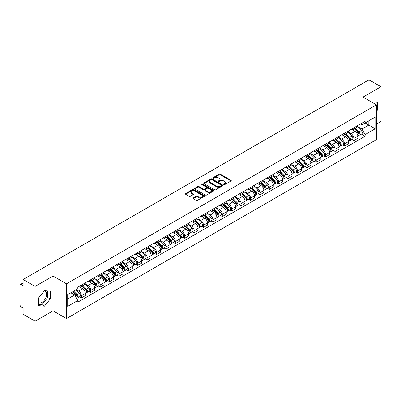 <?xml version="1.0" encoding="UTF-8"?>
<svg xmlns="http://www.w3.org/2000/svg" width="401" height="401" viewBox="0 0 401 401"><rect width="100%" height="100%" fill="white"/><g stroke="black" fill="none" stroke-linecap="round" stroke-linejoin="round"><path stroke-width="0.6" d="M223.888 184.6A0.586 0.336 0 0 0 224.715 184.6L230.996 180.976A0.837 0.481 0 0 0 231.242 180.635A0.837 0.481 0 0 0 230.996 180.29L220.355 174.149A0.837 0.481 0 0 0 219.172 174.149L212.891 177.773A0.586 0.336 0 0 0 213.718 178.255L214.53 177.783A2.677 1.544 0 0 1 218.314 177.783L219.202 178.295A2.677 1.544 0 0 1 219.984 179.387A2.677 1.544 0 0 1 219.202 180.48L218.39 180.946A0.586 0.336 0 0 0 219.217 181.427L220.029 180.956A2.677 1.544 0 0 1 223.813 180.956L224.7 181.468A2.677 1.544 0 0 1 225.482 182.56A2.677 1.544 0 0 1 224.7 183.653L223.888 184.124A0.586 0.336 0 0 0 223.888 184.6L223.888 184.124M371.501 102.004A6.642 3.835 -60 0 1 372.409 102.3A6.642 3.835 -60 0 1 373.115 102.937M44.255 290.89A6.642 3.835 -60 0 1 45.238 291.191A6.642 3.835 -60 0 1 46.255 296.514A6.642 3.835 -60 0 1 41.915 302.369A6.642 3.835 -60 0 1 38.631 302.72M193.217 197.974A0.837 0.481 0 0 0 192.971 198.315A0.837 0.481 0 0 0 193.217 198.655L196.204 200.38A0.837 0.481 0 0 0 197.387 200.38L204.36 196.35A0.837 0.481 0 0 0 204.605 196.009A0.837 0.481 0 0 0 204.36 195.668L193.718 189.523A0.837 0.481 0 0 0 192.54 189.523L185.563 193.553A0.837 0.481 0 0 0 185.317 193.894A0.837 0.481 0 0 0 185.563 194.234L189.167 196.315A0.837 0.481 0 0 0 190.35 196.315L193.337 194.595A0.837 0.481 0 0 0 193.583 194.249A0.837 0.481 0 0 0 193.337 193.909L191.548 192.876A2.236 1.293 0 0 1 190.891 191.964A2.236 1.293 0 0 1 192.274 190.771A2.236 1.293 0 0 1 194.711 191.051L201.718 195.097A2.236 1.293 0 0 1 202.37 196.009A2.236 1.293 0 0 1 200.991 197.202A2.236 1.293 0 0 1 198.555 196.921L197.387 196.249A0.837 0.481 0 0 0 196.204 196.249L193.217 197.974L193.217 198.655M66.486 283.798L53.057 276.043L35.108 286.409L23.123 279.487L368.965 79.819L380.95 86.736L363 97.102L376.434 104.856L66.486 283.798L66.486 318.574L376.434 139.628L376.434 104.856M214.59 189.763A0.837 0.481 0 0 0 215.773 189.763L222.75 185.738A0.837 0.481 0 0 0 222.991 185.392A0.837 0.481 0 0 0 222.75 185.051L212.109 178.911A0.837 0.481 0 0 0 210.926 178.911L203.949 182.936A0.837 0.481 0 0 0 203.703 183.277A0.837 0.481 0 0 0 203.949 183.618L214.59 189.763M202.144 184.726A0.586 0.336 0 0 1 202.736 184.811L202.736 184.114L213.558 190.36A0.837 0.481 0 0 1 213.798 190.701A0.837 0.481 0 0 1 213.558 191.041L206.58 195.071A0.837 0.481 0 0 1 205.397 195.071L194.756 188.926L197.738 187.217L197.738 186.52L194.756 188.244A0.837 0.481 0 0 0 194.51 188.585A0.837 0.481 0 0 0 194.756 188.926L194.756 188.244M197.738 187.217A0.837 0.481 0 0 1 198.921 187.217L198.921 186.52A0.837 0.481 0 0 0 197.738 186.52M198.921 186.52L203.237 189.011A0.837 0.481 0 0 0 204.42 189.011L206.4 187.868A0.837 0.481 0 0 0 206.645 187.528A0.837 0.481 0 0 0 206.4 187.187L201.909 184.59A0.586 0.336 0 0 1 202.736 184.114M35.108 286.409L35.108 321.181L23.123 314.264L23.123 308.108L21.253 307.031A1.704 0.982 -120 0 1 20.05 304.94L20.05 285.261A1.704 0.982 -120 0 1 20.401 284.479L23.123 282.911M376.434 124.12L380.95 121.513L380.95 86.736M35.108 321.181L53.057 310.82L66.486 318.574M23.123 279.487L23.123 285.642L21.253 284.565A1.704 0.982 -120 0 0 20.401 284.479M353.847 127.804A3.92 2.261 60 0 1 353.035 129.563L357.01 127.267A3.92 2.261 -120 0 0 357.822 125.513M348.203 132.024L351.075 133.683A3.92 2.261 60 0 1 353.847 138.48L357.822 136.185A3.92 2.261 -120 0 0 355.05 131.388L352.203 129.744M357.822 136.185L357.822 138.31L353.847 140.601L351.943 139.503M353.035 129.563A3.92 2.261 60 0 1 351.106 129.388M353.847 138.48L353.847 140.601M344.449 133.232A3.92 2.261 60 0 1 343.637 134.992L347.612 132.696A3.92 2.261 -120 0 0 348.424 130.937M342.544 144.926L344.449 146.029L348.424 143.733L348.424 141.613A3.92 2.261 -120 0 0 345.657 136.811L342.81 135.167M343.637 134.992A3.92 2.261 60 0 1 341.712 134.811M338.81 137.448L341.682 139.107A3.92 2.261 60 0 1 344.449 143.904L344.449 146.029M335.056 138.656A3.92 2.261 60 0 1 334.244 140.415L338.218 138.119A3.92 2.261 -120 0 0 339.03 136.36M333.151 150.35L335.056 151.453L339.03 149.157L339.03 147.037A3.92 2.261 -120 0 0 336.259 142.235L333.411 140.596M334.244 140.415A3.92 2.261 60 0 1 332.314 140.235M329.411 142.876L332.284 144.53A3.92 2.261 60 0 1 335.056 149.332L335.056 151.453M325.657 144.079A3.92 2.261 60 0 1 324.845 145.839L328.82 143.543A3.92 2.261 -120 0 0 329.632 141.784M323.752 155.778L325.657 156.876L329.632 154.58L329.632 152.46A3.92 2.261 -120 0 0 326.865 147.663L324.018 146.019M324.845 145.839A3.92 2.261 60 0 1 322.92 145.663M320.018 148.3L322.89 149.959A3.92 2.261 60 0 1 325.657 154.756L325.657 156.876M316.264 149.503A3.92 2.261 60 0 1 315.452 151.262L319.427 148.966A3.92 2.261 -120 0 0 320.239 147.207M314.359 161.202L316.264 162.3L320.239 160.004L320.239 157.884A3.92 2.261 -120 0 0 317.467 153.087L314.62 151.443M315.452 151.262A3.92 2.261 60 0 1 313.522 151.087M310.62 153.723L313.492 155.382A3.92 2.261 60 0 1 316.264 160.179L316.264 162.3M306.865 154.931A3.92 2.261 60 0 1 306.053 156.686L310.028 154.395A3.92 2.261 -120 0 0 310.84 152.636M304.96 166.626L306.865 167.728L310.84 165.433L310.84 163.307A3.92 2.261 -120 0 0 308.073 158.51L305.226 156.866M306.053 156.686A3.92 2.261 60 0 1 304.128 156.51M301.226 159.147L304.098 160.806A3.92 2.261 60 0 1 306.865 165.603L306.865 167.728M297.472 160.355A3.92 2.261 60 0 1 296.66 162.114L300.635 159.819A3.92 2.261 -120 0 0 301.447 158.059M295.567 172.049L297.472 173.152L301.447 170.856L301.447 168.736A3.92 2.261 -120 0 0 298.675 163.934L295.828 162.295M296.66 162.114A3.92 2.261 60 0 1 294.73 161.934M291.828 164.575L294.7 166.23A3.92 2.261 60 0 1 297.472 171.032L297.472 173.152M288.073 165.778A3.92 2.261 60 0 1 287.261 167.538L291.236 165.242A3.92 2.261 -120 0 0 292.048 163.483M286.169 177.473L288.073 178.575L292.048 176.28L292.048 174.159A3.92 2.261 -120 0 0 289.281 169.362L286.434 167.718M287.261 167.538A3.92 2.261 60 0 1 285.337 167.362M282.434 169.999L285.306 171.653A3.92 2.261 60 0 1 288.073 176.455L288.073 178.575M278.68 171.202A3.92 2.261 60 0 1 277.868 172.961L281.843 170.666A3.92 2.261 -120 0 0 282.655 168.906M276.775 182.901L278.68 183.999L282.655 181.703L282.655 179.583A3.92 2.261 -120 0 0 279.883 174.786L277.036 173.142M277.868 172.961A3.92 2.261 60 0 1 275.938 172.786M273.036 175.422L275.908 177.082A3.92 2.261 60 0 1 278.68 181.879L278.68 183.999M269.282 176.625A3.92 2.261 60 0 1 268.469 178.385L272.444 176.094A3.92 2.261 -120 0 0 273.256 174.335M267.377 188.325L269.282 189.422L273.256 187.132L273.256 185.006A3.92 2.261 -120 0 0 270.49 180.209L267.642 178.565M268.469 178.385A3.92 2.261 60 0 1 266.545 178.209M263.642 180.846L266.515 182.505A3.92 2.261 60 0 1 269.282 187.302L269.282 189.422M259.888 182.054A3.92 2.261 60 0 1 259.076 183.813L263.051 181.518A3.92 2.261 -120 0 0 263.863 179.758M257.983 193.748L259.888 194.851L263.863 192.555L263.863 190.435A3.92 2.261 -120 0 0 261.091 185.633L258.244 183.994M259.076 183.813A3.92 2.261 60 0 1 257.146 183.633M254.244 186.27L257.116 187.929A3.92 2.261 60 0 1 259.888 192.731L259.888 194.851M250.49 187.478A3.92 2.261 60 0 1 249.678 189.237L253.653 186.941A3.92 2.261 -120 0 0 254.465 185.182M248.585 199.172L250.49 200.274L254.465 197.979L254.465 195.858A3.92 2.261 -120 0 0 251.698 191.061L248.851 189.417M249.678 189.237A3.92 2.261 60 0 1 247.753 189.061M244.851 191.698L247.723 193.352A3.92 2.261 60 0 1 250.49 198.154L250.49 200.274M241.096 192.901A3.92 2.261 60 0 1 240.284 194.66L244.259 192.365A3.92 2.261 -120 0 0 245.071 190.605M239.191 204.6L241.096 205.698L245.071 203.402L245.071 201.282A3.92 2.261 -120 0 0 242.299 196.485L239.452 194.841M240.284 194.66A3.92 2.261 60 0 1 238.354 194.485M235.452 197.122L238.324 198.781A3.92 2.261 60 0 1 241.096 203.578L241.096 205.698M231.698 198.325A3.92 2.261 60 0 1 230.886 200.084L234.861 197.788A3.92 2.261 -120 0 0 235.673 196.034M229.793 210.024L231.698 211.121L235.673 208.831L235.673 206.705A3.92 2.261 -120 0 0 232.906 201.909L230.059 200.264M230.886 200.084A3.92 2.261 60 0 1 228.961 199.909M226.059 202.545L228.931 204.204A3.92 2.261 60 0 1 231.698 209.001L231.698 211.121M222.304 203.753A3.92 2.261 60 0 1 221.492 205.512L225.467 203.217A3.92 2.261 -120 0 0 226.279 201.457M220.4 215.447L222.304 216.55L226.279 214.254L226.279 212.134A3.92 2.261 -120 0 0 223.507 207.332L220.66 205.688M221.492 205.512A3.92 2.261 60 0 1 219.563 205.332M216.66 207.969L219.532 209.628A3.92 2.261 60 0 1 222.304 214.425L222.304 216.55M212.906 209.177A3.92 2.261 60 0 1 212.094 210.936L216.069 208.64A3.92 2.261 -120 0 0 216.881 206.881M211.001 220.871L212.906 221.974L216.881 219.678L216.881 217.558A3.92 2.261 -120 0 0 214.114 212.756L211.267 211.116M212.094 210.936A3.92 2.261 60 0 1 210.169 210.756M207.267 213.397L210.139 215.051A3.92 2.261 60 0 1 212.906 219.853L212.906 221.974M203.513 214.6A3.92 2.261 60 0 1 202.7 216.36L206.675 214.064A3.92 2.261 -120 0 0 207.487 212.304M201.608 226.299L203.513 227.397L207.487 225.101L207.487 222.981A3.92 2.261 -120 0 0 204.716 218.184L201.868 216.54M202.7 216.36A3.92 2.261 60 0 1 200.771 216.184M197.868 218.821L200.741 220.48A3.92 2.261 60 0 1 203.513 225.277L203.513 227.397M194.114 220.024A3.92 2.261 60 0 1 193.302 221.783L197.277 219.487A3.92 2.261 -120 0 0 198.089 217.728M192.209 231.723L194.114 232.821L198.089 230.525L198.089 228.405A3.92 2.261 -120 0 0 195.322 223.608L192.475 221.964M193.302 221.783A3.92 2.261 60 0 1 191.377 221.608M188.475 224.244L191.347 225.903A3.92 2.261 60 0 1 194.114 230.7L194.114 232.821M184.721 225.452A3.92 2.261 60 0 1 183.909 227.207L187.884 224.916A3.92 2.261 -120 0 0 188.696 223.156M182.816 237.146L184.721 238.249L188.696 235.953L188.696 233.833A3.92 2.261 -120 0 0 185.924 229.031L183.077 227.387M183.909 227.207A3.92 2.261 60 0 1 181.979 227.031M179.077 229.668L181.949 231.327A3.92 2.261 60 0 1 184.721 236.124L184.721 238.249M175.322 230.876A3.92 2.261 60 0 1 174.51 232.635L178.485 230.339A3.92 2.261 -120 0 0 179.297 228.58M173.417 242.57L175.322 243.673L179.297 241.377L179.297 239.257A3.92 2.261 -120 0 0 176.53 234.455L173.683 232.816M174.51 232.635A3.92 2.261 60 0 1 172.585 232.455M169.683 235.096L172.555 236.75A3.92 2.261 60 0 1 175.322 241.552L175.322 243.673M165.929 236.299A3.92 2.261 60 0 1 165.117 238.059L169.092 235.763A3.92 2.261 -120 0 0 169.904 234.004M164.024 247.993L165.929 249.096L169.904 246.8L169.904 244.68A3.92 2.261 -120 0 0 167.132 239.883L164.285 238.239M165.117 238.059A3.92 2.261 60 0 1 163.187 237.883M160.285 240.52L163.157 242.174A3.92 2.261 60 0 1 165.929 246.976L165.929 249.096M156.53 241.723A3.92 2.261 60 0 1 155.718 243.482L159.693 241.186A3.92 2.261 -120 0 0 160.505 239.427M154.626 253.422L156.53 254.52L160.505 252.224L160.505 250.104A3.92 2.261 -120 0 0 157.738 245.307L154.891 243.663M155.718 243.482A3.92 2.261 60 0 1 153.794 243.307M150.891 245.943L153.763 247.602A3.92 2.261 60 0 1 156.53 252.399L156.53 254.52M147.137 247.151A3.92 2.261 60 0 1 146.325 248.906L150.3 246.615A3.92 2.261 -120 0 0 151.112 244.856M145.232 258.845L147.137 259.943L151.112 257.653L151.112 255.527A3.92 2.261 -120 0 0 148.34 250.73L145.493 249.086M146.325 248.906A3.92 2.261 60 0 1 144.395 248.73M141.493 251.367L144.365 253.026A3.92 2.261 60 0 1 147.137 257.823L147.137 259.943M137.738 252.575A3.92 2.261 60 0 1 136.926 254.334L140.901 252.039A3.92 2.261 -120 0 0 141.713 250.279M135.834 264.269L137.738 265.372L141.713 263.076L141.713 260.956A3.92 2.261 -120 0 0 138.946 256.154L136.099 254.515M136.926 254.334A3.92 2.261 60 0 1 135.002 254.154M132.099 256.79L134.972 258.45A3.92 2.261 60 0 1 137.738 263.251L137.738 265.372M128.345 257.998A3.92 2.261 60 0 1 127.533 259.758L131.508 257.462A3.92 2.261 -120 0 0 132.32 255.703M126.44 269.693L128.345 270.795L132.32 268.5L132.32 266.379A3.92 2.261 -120 0 0 129.548 261.582L126.701 259.938M127.533 259.758A3.92 2.261 60 0 1 125.603 259.582M122.701 262.219L125.573 263.873A3.92 2.261 60 0 1 128.345 268.675L128.345 270.795M118.947 263.422A3.92 2.261 60 0 1 118.135 265.181L122.11 262.886A3.92 2.261 -120 0 0 122.922 261.126M117.042 275.121L118.947 276.219L122.922 273.923L122.922 271.803A3.92 2.261 -120 0 0 120.155 267.006L117.308 265.362M118.135 265.181A3.92 2.261 60 0 1 116.21 265.006M113.308 267.642L116.18 269.302A3.92 2.261 60 0 1 118.947 274.099L118.947 276.219M109.553 268.845A3.92 2.261 60 0 1 108.741 270.605L112.716 268.309A3.92 2.261 -120 0 0 113.528 266.555M107.648 280.545L109.553 281.642L113.528 279.352L113.528 277.226A3.92 2.261 -120 0 0 110.756 272.429L107.909 270.785M108.741 270.605A3.92 2.261 60 0 1 106.811 270.429M103.909 273.066L106.781 274.725A3.92 2.261 60 0 1 109.553 279.522L109.553 281.642M100.155 274.274A3.92 2.261 60 0 1 99.343 276.033L103.318 273.738A3.92 2.261 -120 0 0 104.13 271.978M98.25 285.968L100.155 287.071L104.13 284.775L104.13 282.655A3.92 2.261 -120 0 0 101.363 277.853L98.516 276.209M99.343 276.033A3.92 2.261 60 0 1 97.418 275.853M94.516 278.489L97.388 280.149A3.92 2.261 60 0 1 100.155 284.946L100.155 287.071M90.761 279.697A3.92 2.261 60 0 1 89.949 281.457L93.924 279.161A3.92 2.261 -120 0 0 94.736 277.402M88.857 291.392L90.761 292.494L94.736 290.199L94.736 288.078A3.92 2.261 -120 0 0 91.964 283.276L89.117 281.637M89.949 281.457A3.92 2.261 60 0 1 88.019 281.281M85.117 283.918L87.989 285.572A3.92 2.261 60 0 1 90.761 290.374L90.761 292.494M81.363 285.121A3.92 2.261 60 0 1 80.551 286.88L84.526 284.585A3.92 2.261 -120 0 0 85.338 282.825M79.458 296.82L81.363 297.918L85.338 295.622L85.338 293.502A3.92 2.261 -120 0 0 82.571 288.705L79.724 287.061M80.551 286.88A3.92 2.261 60 0 1 78.626 286.705M76.305 289.677L78.596 291.001A3.92 2.261 60 0 1 81.363 295.798L81.363 297.918M360.504 123.964L361.918 124.781L375.226 117.097L368.845 120.781L368.845 125.092L361.918 129.092L357.602 126.601M67.694 298.961L74.621 294.961L77.809 300.489L67.694 306.334L67.694 294.65L77.809 288.805L77.809 287.171L365.11 121.302L365.11 122.937L375.226 128.781L365.11 134.621L361.918 129.092M375.226 117.097L375.226 128.781M77.809 300.489L77.809 302.128L365.11 136.255L365.11 134.621M376.434 111.272L377.426 110.034L377.426 102.285L371.446 101.974M53.057 276.043L53.057 310.82M38.631 305.637L44.441 306.153L50.255 298.925L50.255 291.176L44.441 290.655L38.631 297.888L38.631 305.637M74.621 294.961L70.887 292.805M361.336 134.079L365.11 136.255M374.895 103.969L374.895 102.06M376.434 109.458L377.426 110.034M38.631 304.399L41.915 304.695L47.724 297.462L47.724 290.951M41.915 304.695L44.441 306.153M47.724 297.462L50.255 298.925M224.119 184.686L224.7 184.35A2.677 1.544 0 0 0 225.482 183.257L225.482 182.56M219.984 179.387L219.984 180.084A2.677 1.544 0 0 1 219.202 181.177L218.62 181.508M230.986 180.981L220.355 174.841A0.837 0.481 0 0 0 219.172 174.841L213.121 178.335M222.735 185.743L212.109 179.603A0.837 0.481 0 0 0 210.926 179.603L203.959 183.628M221.272 185.633A0.586 0.336 0 0 0 221.272 185.157L211.928 179.763A0.586 0.336 0 0 0 211.101 179.763L210.244 180.26A2.677 1.544 0 0 0 209.462 181.352A2.677 1.544 0 0 0 210.244 182.44L216.63 186.129A2.677 1.544 0 0 0 220.415 186.129L221.272 185.633L221.272 186.33A0.586 0.336 0 0 0 221.442 186.089L221.442 185.392M209.462 181.352L209.462 182.044A2.677 1.544 0 0 0 210.244 183.137L210.244 182.44M221.272 186.33L220.415 186.826A2.677 1.544 0 0 1 216.63 186.826L210.244 183.137M198.921 187.217L203.237 189.708A0.837 0.481 0 0 0 204.42 189.708L206.4 188.565A0.837 0.481 0 0 0 206.645 188.224L206.645 187.528M202.736 184.811L213.543 191.051M207.718 191.598A2.236 1.293 0 0 0 210.154 191.879A2.236 1.293 0 0 0 211.533 190.686A2.236 1.293 0 0 0 210.881 189.773L208.41 188.345A0.837 0.481 0 0 0 207.227 188.345L205.247 189.493A0.837 0.481 0 0 0 205.006 189.833A0.837 0.481 0 0 0 205.247 190.174L207.718 191.598L207.718 192.295A2.236 1.293 0 0 0 210.154 192.575A2.236 1.293 0 0 0 211.533 191.382L211.533 190.686M205.006 189.833L205.006 190.525A0.837 0.481 0 0 0 205.247 190.871L205.247 190.174M207.718 192.295L205.247 190.871M202.37 196.009L202.37 196.706A2.236 1.293 0 0 1 200.991 197.899A2.236 1.293 0 0 1 198.555 197.618L197.387 196.946A0.837 0.481 0 0 0 196.204 196.946L193.227 198.66M190.891 191.964L190.891 192.66A2.236 1.293 0 0 0 191.548 193.573L191.548 192.876M193.327 194.6L191.548 193.573M204.35 196.36L193.718 190.219A0.837 0.481 0 0 0 192.54 190.219L185.573 194.239L185.563 193.553M354.354 128.806L358.053 132.455A2.13 1.228 60 0 1 358.614 135.648L357.822 136.109M355.091 129.533L356.659 130.44M354.765 128.566L358.815 132.566A1.023 0.591 60 0 1 359.085 134.099A1.023 0.591 60 0 1 358.99 134.135M355.376 128.215L359.075 131.864A2.13 1.228 60 0 1 359.637 135.057A2.13 1.228 60 0 1 358.995 135.127M357.446 126.866L361.246 130.611A2.13 1.228 60 0 1 361.807 133.804L359.637 135.057M344.955 134.23L348.659 137.879A2.13 1.228 60 0 1 349.221 141.072L348.424 141.533M345.692 134.957L347.261 135.864M345.366 133.994L349.421 137.989A1.023 0.591 60 0 1 349.692 139.523A1.023 0.591 60 0 1 349.597 139.558M345.978 133.638L349.682 137.287A2.13 1.228 60 0 1 350.243 140.48A2.13 1.228 60 0 1 349.602 140.55M348.053 132.29L351.847 136.039A2.13 1.228 60 0 1 352.414 139.232L350.243 140.48M335.562 139.653L339.261 143.307A2.13 1.228 60 0 1 339.822 146.495L339.03 146.956M336.299 140.38L337.868 141.287M335.973 139.418L340.023 143.418A1.023 0.591 60 0 1 340.294 144.946A1.023 0.591 60 0 1 340.198 144.987M336.584 139.062L340.284 142.716A2.13 1.228 60 0 1 340.845 145.909A2.13 1.228 60 0 1 340.203 145.974M338.655 137.713L342.454 141.463A2.13 1.228 60 0 1 343.015 144.656L340.845 145.909M326.163 145.077L329.868 148.731A2.13 1.228 60 0 1 330.429 151.924L329.632 152.38M326.9 145.809L328.469 146.711M326.574 144.841L330.63 148.841A1.023 0.591 60 0 1 330.9 150.37A1.023 0.591 60 0 1 330.805 150.41M327.186 144.485L330.89 148.139A2.13 1.228 60 0 1 331.452 151.332A2.13 1.228 60 0 1 330.81 151.398M329.261 143.142L333.056 146.886A2.13 1.228 60 0 1 333.622 150.079L331.452 151.332M316.77 150.505L320.469 154.154A2.13 1.228 60 0 1 321.031 157.347L320.239 157.804M317.507 151.232L319.076 152.139M317.181 150.265L321.231 154.265A1.023 0.591 60 0 1 321.502 155.799A1.023 0.591 60 0 1 321.407 155.834M317.792 149.914L321.492 153.563A2.13 1.228 60 0 1 322.053 156.756A2.13 1.228 60 0 1 321.412 156.826M319.863 148.565L323.662 152.31A2.13 1.228 60 0 1 324.224 155.503L322.053 156.756M307.372 155.929L311.076 159.578A2.13 1.228 60 0 1 311.637 162.771L310.84 163.232M308.108 156.656L309.677 157.563M307.783 155.688L311.838 159.688A1.023 0.591 60 0 1 312.108 161.222A1.023 0.591 60 0 1 312.013 161.257M308.394 155.337L312.098 158.986A2.13 1.228 60 0 1 312.66 162.179A2.13 1.228 60 0 1 312.018 162.25M310.469 153.989L314.264 157.738A2.13 1.228 60 0 1 314.83 160.931L312.66 162.179M297.978 161.352L301.677 165.001A2.13 1.228 60 0 1 302.239 168.194L301.447 168.656M298.715 162.079L300.284 162.986M298.389 161.117L302.439 165.112A1.023 0.591 60 0 1 302.71 166.646A1.023 0.591 60 0 1 302.615 166.686M299.001 160.761L302.7 164.415A2.13 1.228 60 0 1 303.261 167.603A2.13 1.228 60 0 1 302.62 167.673M301.071 159.413L304.87 163.162A2.13 1.228 60 0 1 305.432 166.355L303.261 167.603M288.58 166.776L292.284 170.43A2.13 1.228 60 0 1 292.845 173.623L292.048 174.079M289.316 167.503L290.885 168.41M288.991 166.54L293.046 170.54A1.023 0.591 60 0 1 293.316 172.069A1.023 0.591 60 0 1 293.221 172.109M289.602 166.184L293.306 169.839A2.13 1.228 60 0 1 293.868 173.031A2.13 1.228 60 0 1 293.226 173.097M291.677 164.836L295.472 168.585A2.13 1.228 60 0 1 296.038 171.778L293.868 173.031M279.186 172.199L282.885 175.854A2.13 1.228 60 0 1 283.447 179.046L282.655 179.503M279.923 172.931L281.492 173.833M279.597 171.964L283.647 175.964A1.023 0.591 60 0 1 283.918 177.498A1.023 0.591 60 0 1 283.823 177.533M280.209 171.608L283.908 175.262A2.13 1.228 60 0 1 284.469 178.455A2.13 1.228 60 0 1 283.828 178.525M282.279 170.265L286.078 174.009A2.13 1.228 60 0 1 286.64 177.202L284.469 178.455M269.788 177.628L273.492 181.277A2.13 1.228 60 0 1 274.053 184.47L273.256 184.931M270.525 178.355L272.094 179.262M270.199 177.387L274.254 181.387A1.023 0.591 60 0 1 274.525 182.921A1.023 0.591 60 0 1 274.429 182.956M270.81 177.036L274.515 180.686A2.13 1.228 60 0 1 275.076 183.879A2.13 1.228 60 0 1 274.434 183.949M272.886 175.688L276.68 179.432A2.13 1.228 60 0 1 277.246 182.625L275.076 183.879M260.394 183.051L264.094 186.701A2.13 1.228 60 0 1 264.655 189.894L263.863 190.355M261.131 183.778L262.7 184.686M260.805 182.816L264.855 186.811A1.023 0.591 60 0 1 265.126 188.345A1.023 0.591 60 0 1 265.031 188.38M261.417 182.46L265.116 186.109A2.13 1.228 60 0 1 265.678 189.302A2.13 1.228 60 0 1 265.036 189.372M263.487 181.112L267.287 184.861A2.13 1.228 60 0 1 267.848 188.054L265.678 189.302M250.996 188.475L254.7 192.129A2.13 1.228 60 0 1 255.262 195.322L254.465 195.778M251.733 189.202L253.302 190.109M251.407 188.239L255.462 192.239A1.023 0.591 60 0 1 255.733 193.768A1.023 0.591 60 0 1 255.637 193.808M252.018 187.884L255.723 191.538A2.13 1.228 60 0 1 256.284 194.731A2.13 1.228 60 0 1 255.643 194.796M254.094 186.535L257.888 190.285A2.13 1.228 60 0 1 258.455 193.477L256.284 194.731M241.602 193.899L245.302 197.553A2.13 1.228 60 0 1 245.863 200.746L245.071 201.202M242.339 194.63L243.908 195.533M242.014 193.663L246.064 197.663A1.023 0.591 60 0 1 246.334 199.197A1.023 0.591 60 0 1 246.239 199.232M242.625 193.307L246.324 196.961A2.13 1.228 60 0 1 246.886 200.154A2.13 1.228 60 0 1 246.244 200.224M244.695 191.964L248.495 195.708A2.13 1.228 60 0 1 249.056 198.901L246.886 200.154M232.204 199.327L235.908 202.976A2.13 1.228 60 0 1 236.47 206.169L235.673 206.63M232.941 200.054L234.51 200.961M232.615 199.086L236.67 203.086A1.023 0.591 60 0 1 236.941 204.62A1.023 0.591 60 0 1 236.846 204.655M233.227 198.736L236.931 202.385A2.13 1.228 60 0 1 237.492 205.578A2.13 1.228 60 0 1 236.851 205.648M235.302 197.387L239.096 201.132A2.13 1.228 60 0 1 239.663 204.325L237.492 205.578M222.811 204.751L226.51 208.4A2.13 1.228 60 0 1 227.071 211.593L226.279 212.054M223.547 205.477L225.116 206.385M223.222 204.515L227.272 208.51A1.023 0.591 60 0 1 227.542 210.044A1.023 0.591 60 0 1 227.447 210.079M223.833 204.159L227.532 207.808A2.13 1.228 60 0 1 228.094 211.001A2.13 1.228 60 0 1 227.452 211.071M225.903 202.811L229.703 206.56A2.13 1.228 60 0 1 230.264 209.753L228.094 211.001M213.412 210.174L217.116 213.828A2.13 1.228 60 0 1 217.678 217.021L216.881 217.477M214.149 210.901L215.718 211.808M213.823 209.939L217.878 213.939A1.023 0.591 60 0 1 218.149 215.467A1.023 0.591 60 0 1 218.054 215.507M214.435 209.583L218.139 213.237A2.13 1.228 60 0 1 218.7 216.43A2.13 1.228 60 0 1 218.059 216.495M216.51 208.234L220.304 211.984A2.13 1.228 60 0 1 220.871 215.177L218.7 216.43M204.019 215.598L207.718 219.252A2.13 1.228 60 0 1 208.279 222.445L207.487 222.901M204.756 216.329L206.325 217.232M204.43 215.362L208.48 219.362A1.023 0.591 60 0 1 208.751 220.891A1.023 0.591 60 0 1 208.655 220.931M205.041 215.006L208.741 218.66A2.13 1.228 60 0 1 209.302 221.853A2.13 1.228 60 0 1 208.66 221.918M207.111 213.663L210.911 217.407A2.13 1.228 60 0 1 211.472 220.6L209.302 221.853M194.62 221.026L198.325 224.675A2.13 1.228 60 0 1 198.886 227.868L198.089 228.324M195.357 221.753L196.926 222.66M195.031 220.786L199.086 224.786A1.023 0.591 60 0 1 199.357 226.319A1.023 0.591 60 0 1 199.262 226.354M195.643 220.435L199.347 224.084A2.13 1.228 60 0 1 199.909 227.277A2.13 1.228 60 0 1 199.267 227.347M197.718 219.086L201.513 222.831A2.13 1.228 60 0 1 202.079 226.024L199.909 227.277M185.227 226.45L188.926 230.099A2.13 1.228 60 0 1 189.488 233.292L188.696 233.753M185.964 227.177L187.533 228.084M185.638 226.209L189.688 230.209A1.023 0.591 60 0 1 189.959 231.743A1.023 0.591 60 0 1 189.863 231.778M186.249 225.858L189.949 229.507A2.13 1.228 60 0 1 190.51 232.7A2.13 1.228 60 0 1 189.868 232.77M188.32 224.51L192.119 228.259A2.13 1.228 60 0 1 192.68 231.452L190.51 232.7M175.828 231.873L179.533 235.527A2.13 1.228 60 0 1 180.094 238.715L179.297 239.176M176.565 232.6L178.134 233.507M176.239 231.638L180.295 235.633A1.023 0.591 60 0 1 180.565 237.166A1.023 0.591 60 0 1 180.47 237.207M176.851 231.282L180.555 234.936A2.13 1.228 60 0 1 181.117 238.129A2.13 1.228 60 0 1 180.475 238.194M178.926 229.933L182.721 233.683A2.13 1.228 60 0 1 183.287 236.876L181.117 238.129M166.435 237.297L170.134 240.951A2.13 1.228 60 0 1 170.696 244.144L169.904 244.6M167.172 238.029L168.741 238.931M166.846 237.061L170.896 241.061A1.023 0.591 60 0 1 171.167 242.59A1.023 0.591 60 0 1 171.072 242.63M167.458 236.705L171.157 240.359A2.13 1.228 60 0 1 171.718 243.552A2.13 1.228 60 0 1 171.077 243.618M169.528 235.357L173.327 239.106A2.13 1.228 60 0 1 173.889 242.299L171.718 243.552M157.037 242.72L160.741 246.374A2.13 1.228 60 0 1 161.302 249.567L160.505 250.023M157.773 243.452L159.342 244.354M157.448 242.485L161.503 246.485A1.023 0.591 60 0 1 161.773 248.018A1.023 0.591 60 0 1 161.678 248.054M158.059 242.134L161.763 245.783A2.13 1.228 60 0 1 162.325 248.976A2.13 1.228 60 0 1 161.683 249.046M160.134 240.785L163.929 244.53A2.13 1.228 60 0 1 164.495 247.723L162.325 248.976M147.643 248.149L151.342 251.798A2.13 1.228 60 0 1 151.904 254.991L151.112 255.452M148.38 248.876L149.949 249.783M148.054 247.908L152.104 251.908A1.023 0.591 60 0 1 152.375 253.442A1.023 0.591 60 0 1 152.28 253.477M148.666 247.557L152.365 251.206A2.13 1.228 60 0 1 152.926 254.399A2.13 1.228 60 0 1 152.285 254.47M150.736 246.209L154.535 249.958A2.13 1.228 60 0 1 155.097 253.146L152.926 254.399M138.245 253.572L141.949 257.221A2.13 1.228 60 0 1 142.51 260.414L141.713 260.876M138.982 254.299L140.55 255.206M138.656 253.337L142.711 257.332A1.023 0.591 60 0 1 142.982 258.866A1.023 0.591 60 0 1 142.886 258.901M139.267 252.981L142.972 256.63A2.13 1.228 60 0 1 143.533 259.823A2.13 1.228 60 0 1 142.891 259.893M141.342 251.633L145.137 255.382A2.13 1.228 60 0 1 145.703 258.575L143.533 259.823M128.851 258.996L132.551 262.65A2.13 1.228 60 0 1 133.112 265.843L132.32 266.299M129.588 259.723L131.157 260.63M129.262 258.76L133.312 262.76A1.023 0.591 60 0 1 133.583 264.289A1.023 0.591 60 0 1 133.488 264.329M129.874 258.404L133.573 262.059A2.13 1.228 60 0 1 134.135 265.251A2.13 1.228 60 0 1 133.493 265.317M131.944 257.056L135.744 260.805A2.13 1.228 60 0 1 136.305 263.998L134.135 265.251M119.453 264.419L123.157 268.074A2.13 1.228 60 0 1 123.719 271.266L122.922 271.723M120.19 265.151L121.759 266.053M119.864 264.184L123.919 268.184A1.023 0.591 60 0 1 124.19 269.718A1.023 0.591 60 0 1 124.094 269.753M120.475 263.828L124.18 267.482A2.13 1.228 60 0 1 124.741 270.675A2.13 1.228 60 0 1 124.099 270.745M122.551 262.485L126.345 266.229A2.13 1.228 60 0 1 126.911 269.422L124.741 270.675M110.059 269.848L113.759 273.497A2.13 1.228 60 0 1 114.32 276.69L113.528 277.151M110.796 270.575L112.365 271.482M110.47 269.607L114.521 273.607A1.023 0.591 60 0 1 114.791 275.141A1.023 0.591 60 0 1 114.696 275.176M111.082 269.256L114.781 272.906A2.13 1.228 60 0 1 115.343 276.099A2.13 1.228 60 0 1 114.701 276.169M113.152 267.908L116.952 271.652A2.13 1.228 60 0 1 117.513 274.845L115.343 276.099M100.661 275.271L104.365 278.921A2.13 1.228 60 0 1 104.927 282.114L104.13 282.575M101.398 275.998L102.967 276.906M101.072 275.036L105.127 279.031A1.023 0.591 60 0 1 105.398 280.565A1.023 0.591 60 0 1 105.303 280.6M101.684 274.68L105.388 278.329A2.13 1.228 60 0 1 105.949 281.522A2.13 1.228 60 0 1 105.308 281.592M103.759 273.332L107.553 277.081A2.13 1.228 60 0 1 108.12 280.274L105.949 281.522M91.268 280.695L94.967 284.349A2.13 1.228 60 0 1 95.528 287.542L94.736 287.998M92.004 281.422L93.573 282.329M91.679 280.459L95.729 284.459A1.023 0.591 60 0 1 95.999 285.988A1.023 0.591 60 0 1 95.904 286.028M92.29 280.104L95.989 283.758A2.13 1.228 60 0 1 96.551 286.951A2.13 1.228 60 0 1 95.909 287.016M94.36 278.755L98.16 282.505A2.13 1.228 60 0 1 98.721 285.697L96.551 286.951M81.869 286.119L85.573 289.773A2.13 1.228 60 0 1 86.135 292.966L85.338 293.422M82.606 286.85L84.175 287.753M82.28 285.883L86.335 289.883A1.023 0.591 60 0 1 86.606 291.417A1.023 0.591 60 0 1 86.511 291.452M82.892 285.527L86.596 289.181A2.13 1.228 60 0 1 87.157 292.374A2.13 1.228 60 0 1 86.516 292.439M84.967 284.184L88.761 287.928A2.13 1.228 60 0 1 89.328 291.121L87.157 292.374M72.696 291.763L76.175 295.196A2.13 1.228 60 0 1 76.736 298.389L76.631 298.449M73.213 292.274L74.781 293.181M73.102 291.527L76.937 295.306A1.023 0.591 60 0 1 77.208 296.84A1.023 0.591 60 0 1 77.112 296.875M73.719 291.171L77.198 294.605A2.13 1.228 60 0 1 77.759 297.798A2.13 1.228 60 0 1 77.117 297.868M75.884 289.918L79.368 293.352A2.13 1.228 60 0 1 79.929 296.545L77.759 297.798M90.761 290.374L94.736 288.078M100.155 284.946L104.13 282.655M109.553 279.522L113.528 277.226M118.947 274.099L122.922 271.803M128.345 268.675L132.32 266.379M137.738 263.251L141.713 260.956M147.137 257.823L151.112 255.527M156.53 252.399L160.505 250.104M165.929 246.976L169.904 244.68M175.322 241.552L179.297 239.257M184.721 236.124L188.696 233.833M194.114 230.7L198.089 228.405M203.513 225.277L207.487 222.981M212.906 219.853L216.881 217.558M222.304 214.425L226.279 212.134M231.698 209.001L235.673 206.705M241.096 203.578L245.071 201.282M250.49 198.154L254.465 195.858M259.888 192.731L263.863 190.435M269.282 187.302L273.256 185.006M278.68 181.879L282.655 179.583M288.073 176.455L292.048 174.159M297.472 171.032L301.447 168.736M306.865 165.603L310.84 163.307M316.264 160.179L320.239 157.884M325.657 154.756L329.632 152.46M335.056 149.332L339.03 147.037M344.449 143.904L348.424 141.613M81.363 295.798L85.338 293.502M78.596 291.001L82.571 288.705M87.989 285.572L91.964 283.276M97.388 280.149L101.363 277.853M106.781 274.725L110.756 272.429M116.18 269.302L120.155 267.006M125.573 263.873L129.548 261.582M134.972 258.45L138.946 256.154M144.365 253.026L148.34 250.73M153.763 247.602L157.738 245.307M163.157 242.174L167.132 239.883M172.555 236.75L176.53 234.455M181.949 231.327L185.924 229.031M191.347 225.903L195.322 223.608M200.741 220.48L204.716 218.184M210.139 215.051L214.114 212.756M219.532 209.628L223.507 207.332M228.931 204.204L232.906 201.909M238.324 198.781L242.299 196.485M247.723 193.352L251.698 191.061M257.116 187.929L261.091 185.633M266.515 182.505L270.49 180.209M275.908 177.082L279.883 174.786M285.306 171.653L289.281 169.362M294.7 166.23L298.675 163.934M304.098 160.806L308.073 158.51M313.492 155.382L317.467 153.087M322.89 149.959L326.865 147.663M332.284 144.53L336.259 142.235M341.682 139.107L345.657 136.811M351.075 133.683L355.05 131.388M23.123 283.487L21.253 284.565M224.7 184.35L224.7 183.653M218.39 181.427L218.39 180.946M219.202 181.177L219.202 180.48M212.891 178.255L212.891 177.773M219.172 174.841L219.172 174.149M220.355 174.841L220.355 174.149M230.996 180.976L230.996 180.29M203.949 183.618L203.949 182.936M210.926 179.603L210.926 178.911M212.109 179.603L212.109 178.911M222.75 185.738L222.75 185.051M216.63 186.826L216.63 186.129M220.415 186.826L220.415 186.129M203.237 189.708L203.237 189.011M204.42 189.708L204.42 189.011M206.4 188.565L206.4 187.868M213.558 191.041L213.558 190.36M196.204 196.946L196.204 196.249M197.387 196.946L197.387 196.249M198.555 197.618L198.555 196.921M193.337 194.595L193.337 193.909M192.54 190.219L192.54 189.523M193.718 190.219L193.718 189.523M204.36 196.35L204.36 195.668M358.053 132.455L356.83 133.162M359.296 133.628L358.915 133.854M361.246 130.611L359.075 131.864M348.659 137.879L347.436 138.586M349.903 139.057L349.517 139.277M351.847 136.039L349.682 137.287M339.261 143.307L338.038 144.009M340.504 144.48L340.123 144.701M342.454 141.463L340.284 142.716M329.868 148.731L328.645 149.438M331.111 149.904L330.725 150.124M333.056 146.886L330.89 148.139M320.469 154.154L319.246 154.861M321.712 155.327L321.331 155.553M323.662 152.31L321.492 153.563M311.076 159.578L309.853 160.285M312.319 160.756L311.933 160.976M314.264 157.738L312.098 158.986M301.677 165.001L300.454 165.708M302.92 166.179L302.539 166.4M304.87 163.162L302.7 164.415M292.284 170.43L291.061 171.137M293.527 171.603L293.141 171.823M295.472 168.585L293.306 169.839M282.885 175.854L281.662 176.56M284.129 177.026L283.748 177.247M286.078 174.009L283.908 175.262M273.492 181.277L272.269 181.984M274.735 182.455L274.349 182.676M276.68 179.432L274.515 180.686M264.094 186.701L262.871 187.407M265.337 187.879L264.956 188.099M267.287 184.861L265.116 186.109M254.7 192.129L253.477 192.836M255.943 193.302L255.557 193.523M257.888 190.285L255.723 191.538M245.302 197.553L244.079 198.259M246.545 198.726L246.164 198.946M248.495 195.708L246.324 196.961M235.908 202.976L234.685 203.683M237.151 204.149L236.765 204.375M239.096 201.132L236.931 202.385M226.51 208.4L225.287 209.106M227.753 209.578L227.372 209.798M229.703 206.56L227.532 207.808M217.116 213.828L215.893 214.53M218.36 215.001L217.974 215.222M220.304 211.984L218.139 213.237M207.718 219.252L206.495 219.959M208.961 220.425L208.58 220.645M210.911 217.407L208.741 218.66M198.325 224.675L197.102 225.382M199.568 225.848L199.182 226.074M201.513 222.831L199.347 224.084M188.926 230.099L187.703 230.806M190.169 231.277L189.788 231.497M192.119 228.259L189.949 229.507M179.533 235.527L178.31 236.229M180.776 236.7L180.39 236.921M182.721 233.683L180.555 234.936M170.134 240.951L168.911 241.658M171.377 242.124L170.996 242.344M173.327 239.106L171.157 240.359M160.741 246.374L159.518 247.081M161.984 247.547L161.598 247.773M163.929 244.53L161.763 245.783M151.342 251.798L150.119 252.505M152.586 252.976L152.205 253.196M154.535 249.958L152.365 251.206M141.949 257.221L140.726 257.928M143.192 258.399L142.806 258.62M145.137 255.382L142.972 256.63M132.551 262.65L131.327 263.357M133.794 263.823L133.413 264.043M135.744 260.805L133.573 262.059M123.157 268.074L121.934 268.78M124.4 269.246L124.014 269.467M126.345 266.229L124.18 267.482M113.759 273.497L112.536 274.204M115.002 274.67L114.621 274.896M116.952 271.652L114.781 272.906M104.365 278.921L103.142 279.627M105.608 280.098L105.222 280.319M107.553 277.081L105.388 278.329M94.967 284.349L93.744 285.051M96.21 285.522L95.829 285.743M98.16 282.505L95.989 283.758M85.573 289.773L84.35 290.479M86.816 290.946L86.431 291.166M88.761 287.928L86.596 289.181M76.175 295.196L75.107 295.813M77.418 296.369L77.037 296.595M79.368 293.352L77.198 294.605"/></g></svg>
